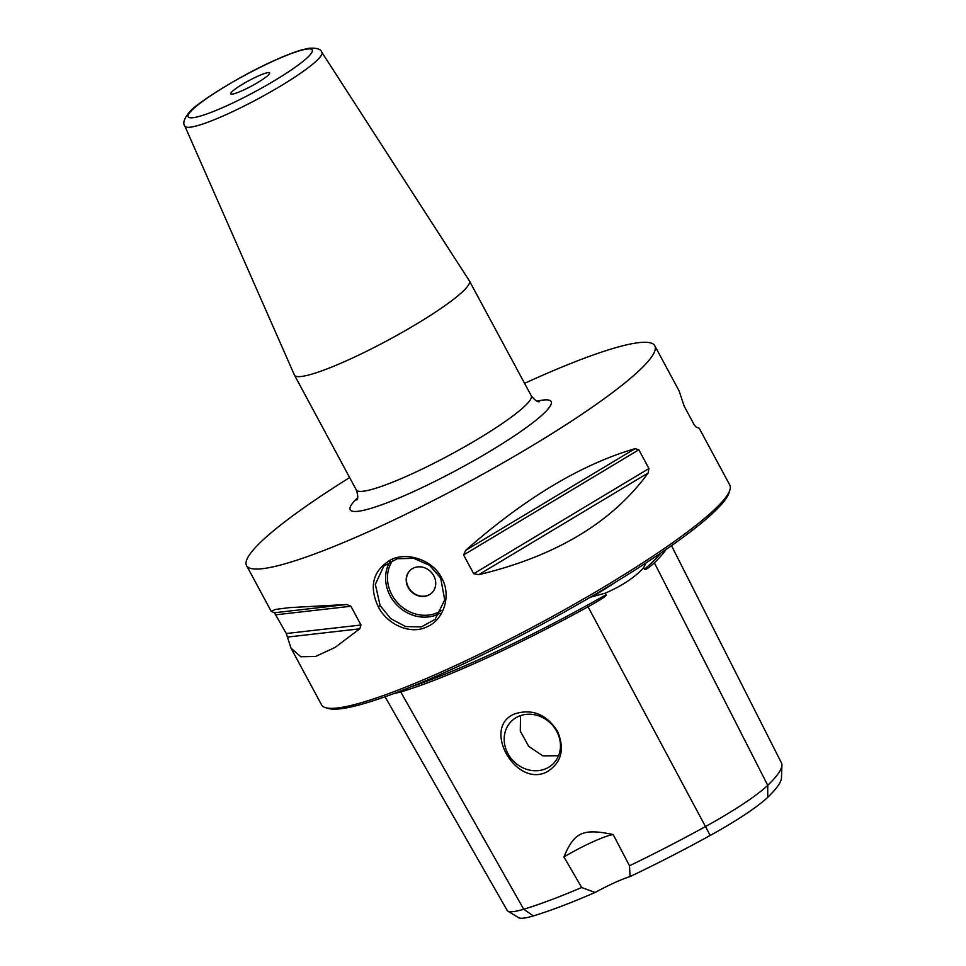 <?xml version="1.0" encoding="UTF-8"?>
<svg xmlns="http://www.w3.org/2000/svg" width="966" height="966" viewBox="0 0 966 966"><rect width="100%" height="100%" fill="white"/><g stroke="black" fill="none" stroke-linecap="round" stroke-linejoin="round"><path stroke-width="1.45" d="M590.238 597.254L605.235 593.16C622.08 585.867 634.879 577.378 643.634 567.694L645.988 562.949M605.235 593.16L606.08 594.742C607.542 595.273 601.528 599.282 588.053 606.769A228.664 31.25 -28.3 0 1 400.757 691.982L393.379 693.733M613.181 834.552A44.158 6.037 -28.3 0 0 563.951 856.951C574.166 832.185 582.933 828.2 613.181 834.552L629.482 865.753A222.313 30.393 -28.3 0 0 705.808 826.377A89.114 12.184 -28.3 0 0 767.741 785.322L654.38 562.792C648.367 568.225 645.059 570.399 644.455 569.3L643.634 567.694M654.38 562.792A228.664 31.25 -28.3 0 0 666.009 549.497M781.917 765.241L781.47 777.823A215.937 29.523 151.7 0 1 767.704 797.336L767.741 785.322A222.313 30.393 -28.3 0 0 781.917 765.241A222.313 30.393 -28.3 0 0 781.434 762.874L671.491 545.669M767.704 797.336A82.738 11.314 151.7 0 1 710.203 835.445A215.937 29.523 151.7 0 1 630.073 876.56A44.158 6.037 -28.3 0 0 595.092 892.475A215.937 29.523 151.7 0 1 533.329 915.925A82.738 11.314 151.7 0 1 518.633 917.7L507.887 911.143A89.114 12.184 -28.3 0 0 523.717 909.235A222.313 30.393 -28.3 0 0 581.677 887.513L563.951 856.951M629.482 865.753L630.073 876.56M595.092 892.475L581.677 887.513M514.636 713.91C532.097 708.416 546.394 714.2 557.503 731.25C565.05 749.435 561.463 763.007 546.744 771.979C515.506 787.954 481.249 727.265 514.636 713.91M385.048 696.764L507.198 910.467A89.114 12.184 -28.3 0 0 507.887 911.143M546.333 768.477A29.801 26.505 46.1 0 1 510.314 757.392A29.801 26.505 46.1 0 1 511.666 720.998A29.801 26.505 46.1 0 1 518.331 716.482A29.801 26.505 -133.9 0 1 554.339 727.567A29.801 26.505 -133.9 0 1 552.987 763.961A29.801 26.505 -133.9 0 1 546.333 768.477M558.541 755.75L542.832 755.847L528.752 746.416L520.288 731.165L520.505 715.613M679.11 390.928L684.182 406.167L694.276 424.931L696.027 426.96L699.251 428.312L729.789 485.053A231.828 31.685 151.7 0 1 729.91 489.955L729.004 492.877A229.618 31.383 151.7 0 1 714.78 511.304A229.618 31.383 151.7 0 1 509.444 641.376A229.618 31.383 151.7 0 1 328.525 708.513L325.578 707.655A231.828 31.685 151.7 0 1 321.557 704.854L291.358 648.778M729.91 489.955A231.828 31.685 151.7 0 1 715.552 508.563A231.828 31.685 151.7 0 1 508.237 639.878A231.828 31.685 151.7 0 1 325.578 707.655M524.574 383.345A231.828 31.685 151.7 0 1 654.791 345.756A231.828 31.685 151.7 0 1 640.555 369.266A231.828 31.685 -28.3 0 1 419.172 507.681A231.828 31.685 -28.3 0 1 246.559 565.569A231.828 31.685 -28.3 0 1 260.796 542.047A231.828 31.685 151.7 0 1 349.62 477.554M648.935 468.534L648.162 472.978C612.263 522.352 555.788 556.247 478.738 574.685L473.69 573.719L648.935 468.534L638.84 449.77L635.073 448.659C581.097 464.465 524.61 498.371 465.636 550.366L635.073 448.659M465.636 550.366L463.595 554.967L473.69 573.719M346.649 604.499L350.887 606.25L360.982 625.002L359.75 628.83L335.009 647.474L315.544 656.482L300.849 656.759L290.995 648.138L286.286 633.527L274.429 612.746L346.649 604.499L289.257 607.65L275.37 609.449L271.217 611.393L274.429 612.746M378.237 606.684C368.77 586.133 372.948 570.508 390.783 559.773C407.423 551.332 433.022 560.316 441.607 577.849C451.533 594.658 444.3 619.798 426.912 626.813C410.2 635.326 386.895 624.121 378.237 606.684L380.121 605.585L375.327 584.382L383.804 566.088L397.316 558.71L413.786 558.36L429.629 565.364L440.677 578.03L444.722 599.946L435.05 619.387L421.405 626.886L405.623 626.572L390.747 618.651L380.121 605.585M349.221 359.521A99.353 13.584 -28.3 0 0 469.428 280.937A99.353 13.584 -28.3 0 0 469.355 280.816L321.835 52.285A77.811 10.638 151.7 0 1 227.747 113.916A77.811 10.638 151.7 0 1 184.832 126.051L294.413 375.013A99.353 13.584 151.7 0 0 294.473 375.146A99.353 13.584 151.7 0 0 349.221 359.521M257.475 76.362A22.073 3.019 151.7 0 1 269.647 72.885A22.073 3.019 151.7 0 1 242.925 90.345A22.073 3.019 151.7 0 1 230.765 93.823A22.073 3.019 151.7 0 1 257.475 76.362M408.159 587.461A15.637 13.91 -133.9 0 0 431.814 592.907A15.637 13.91 -133.9 0 0 433.782 575.808A15.637 13.91 -133.9 0 0 410.127 570.363A15.637 13.91 -133.9 0 0 408.159 587.461M410.26 570.242A15.637 13.91 46.1 0 0 408.401 587.231A15.637 13.91 -133.9 0 0 431.935 592.798M617.962 580.663A167.372 22.882 151.7 0 1 592.436 596.686M411.697 686.597A227.227 31.057 -28.3 0 0 606.08 594.742M644.455 569.3A227.227 31.057 -28.3 0 0 661.01 552.926M533.329 915.925L523.717 909.235L400.757 691.982M710.203 835.445L588.053 606.769M463.595 554.967L638.84 449.77M478.738 574.685L648.162 472.978M286.286 633.527L360.982 625.002M276.191 614.762L350.887 606.25M287.53 637.065L359.75 628.83M357.565 497.852A114.073 15.589 -28.3 0 0 413.086 491.803A114.073 15.589 -28.3 0 0 527.207 426.924A114.073 15.589 -28.3 0 0 537.144 401.156M356.84 500.026C358.229 498.553 358.036 495.184 356.285 489.919A99.353 13.584 -28.3 0 0 411.021 474.294A99.353 13.584 -28.3 0 0 531.24 395.722C534.705 400.105 537.41 402.122 539.366 401.747L539.354 401.747M226.986 105.68A70.47 9.636 151.7 0 1 192.488 109.617A70.47 9.636 151.7 0 1 273.426 61.027A70.47 9.636 151.7 0 1 307.925 57.091A70.47 9.636 151.7 0 1 226.986 105.68M441.607 577.849L440.677 578.03M439.977 613.265A36.962 32.88 46.1 0 1 390.216 595.877A36.962 32.88 46.1 0 1 390.01 561.56M441.547 610.427A35.488 31.564 46.1 0 1 391.906 594.863A35.488 31.564 46.1 0 1 392.812 560.22M654.791 345.756L679.46 391.568M246.559 565.569L271.18 611.297M531.24 395.722L469.428 280.937M356.285 489.919L294.473 375.146M321.835 52.285C320.772 48.988 316.377 47.66 308.637 48.3L301.549 49.954C294.087 52.14 284.849 55.738 273.837 60.749C238.723 76.302 194.709 104.388 188.865 112.732C183.963 118.999 182.622 123.443 184.832 126.051"/></g></svg>
